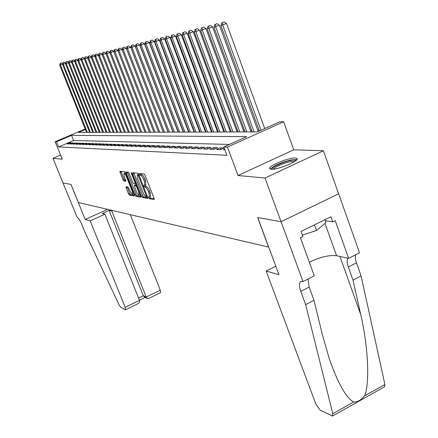 <?xml version="1.0" encoding="UTF-8"?>
<svg xmlns="http://www.w3.org/2000/svg" width="438" height="438" viewBox="0 0 438 438"><rect width="100%" height="100%" fill="white"/><g stroke="black" fill="none" stroke-linecap="round" stroke-linejoin="round"><path stroke-width="0.66" d="M148.548 197.735L149.21 198.666L154.088 199.542L154.061 198.348L145.06 175.315L144.102 173.979L139.328 173.437L139.366 174.291L140.023 175.216L140.631 175.288C141.594 175.633 142.607 177.045 143.659 179.531L144.409 181.436L144.792 185.258L143.883 185.208L143.965 186.041L144.628 186.971L145.246 187.059C146.215 187.437 147.228 188.86 148.279 191.329L149.019 193.229L149.402 196.99L148.466 196.919L148.548 197.735M149.665 196.87L150.426 198.113L154.203 198.775M140.532 173.574L141.25 174.663L141.863 174.735L140.631 175.288M145.077 185.132L145.849 186.418L146.467 186.506L145.246 187.059M271.226 169.227C277.572 170.059 300.326 160.461 296.931 158.408L295.393 157.987C288.741 157.368 266.742 166.659 269.841 168.805L271.226 169.227M126.062 186.736L126.128 187.864L128.504 193.87L129.374 195.129L134.231 195.994L134.176 194.861L125.575 173.054L124.682 171.789L119.875 171.263L122.897 179.7L123.773 180.949L125.87 181.222L124.299 176.443L123.932 173.371C124.649 173.355 125.492 174.472 126.472 176.717L132.128 191.056L132.479 194.061C131.756 194.061 130.902 192.939 129.922 190.689L128.104 187.053L126.062 186.736M229.435 144.436L73.644 140.521L58.621 146.933L56.518 141.748L55.144 141.704L85.175 128.964M303.052 281.579L281.087 221.705L257.741 217.56L278.957 274.714L266.145 271.056L315.907 404.241L320.041 409.979L332.431 416.067L332.787 413.718L305.647 304.618L300.769 291.363C298.908 285.937 298.968 282.636 300.944 281.453L303.052 281.579L314.292 275.858L300.435 237.812L302.937 236.58L301.07 231.439L330.936 216.766L332.754 221.863L335.201 220.659L348.626 258.382L359.516 252.835L338.656 193.804L281.043 221.699L257.621 217.544L268.593 247.092L78.358 202.509L71.005 184.409L63.012 182.985L52.96 158.332L62.24 159.191L55.144 141.704M281.043 221.699L265.023 178.031L323.408 150.765L293.728 149.801L283.649 121.742L227.448 147.075L223.823 146.96L246.709 136.656L71.569 135.358L56.518 141.748M293.728 149.801L238.037 175.529L265.023 178.031M238.037 175.529L227.448 147.075M58.621 146.933L226.933 155.293L223.823 146.96M141.551 196.158L142.476 197.467L147.705 198.398L147.666 197.226L138.791 174.587L137.861 173.273L132.741 172.698L132.802 173.891L141.551 196.158L142.75 195.611L143.675 196.919L147.803 197.648M140.844 197.177L135.802 196.273L134.904 194.992L126.292 173.136L126.155 171.97L128.312 172.2L129.21 173.475L132.741 182.438L133.645 183.725L135.139 183.916L135.008 182.756L131.318 173.366L131.225 172.539L131.909 173.432L140.965 197.116M60.564 155.063L52.96 158.332M338.612 193.799L323.408 150.765M224.645 149.15L223.369 149.725L224.875 149.78M224.201 147.962L220.21 147.83L216.564 149.468L220.621 149.621L224.212 148M209.966 149.221L213.903 149.369L217.527 147.737L213.563 147.606L209.966 149.221M203.566 148.98L207.382 149.123L210.963 147.518L207.119 147.392L203.566 148.98M197.352 148.75L201.058 148.887L204.595 147.305L200.861 147.184L197.352 148.75M191.324 148.526L194.921 148.657L198.409 147.102L194.79 146.976L191.324 148.526M185.466 148.301L188.959 148.433L192.408 146.9L188.887 146.779L185.466 148.301M179.772 148.093L183.166 148.219L186.572 146.703L183.155 146.593L179.772 148.093M174.242 147.885L177.543 148.006L180.905 146.516L177.576 146.407L174.242 147.885M168.86 147.683L172.068 147.803L175.392 146.33L172.156 146.221L168.86 147.683M163.62 147.486L166.747 147.601L170.032 146.15L166.883 146.046L163.62 147.486M158.529 147.294L161.567 147.409L164.814 145.98L161.748 145.876L158.529 147.294M153.568 147.108L156.525 147.223L159.733 145.81L156.749 145.706L153.568 147.108M148.734 146.927L151.619 147.037L154.789 145.646L151.882 145.547L148.734 146.927M144.025 146.752L146.834 146.856L149.971 145.482L147.141 145.389L144.025 146.752M139.437 146.582L142.175 146.681L145.274 145.328L142.514 145.235L139.437 146.582M134.964 146.412L137.636 146.511L140.702 145.175L138.008 145.082L134.964 146.412M130.606 146.248L133.207 146.347L136.24 145.022L133.612 144.934L130.606 146.248M126.347 146.089L128.887 146.183L131.887 144.879L129.325 144.792L126.347 146.089M122.197 145.936L124.677 146.029L127.639 144.737L125.142 144.655L122.197 145.936M118.145 145.783L120.565 145.876L123.494 144.6L121.058 144.518L118.145 145.783M114.187 145.635L116.546 145.723L119.448 144.463L117.066 144.381L114.187 145.635M110.321 145.487L112.626 145.575L115.501 144.332L113.174 144.255L110.321 145.487M106.543 145.35L108.799 145.432L111.641 144.201L109.369 144.129L106.543 145.35M102.853 145.208L105.054 145.29L107.868 144.075L105.646 144.003L102.853 145.208M99.245 145.077L101.402 145.153L104.184 143.954L102.01 143.883L99.245 145.077M95.719 144.945L97.827 145.022L100.581 143.834L98.457 143.763L95.719 144.945M92.27 144.814L94.329 144.89L97.061 143.713L94.98 143.648L92.27 144.814M88.898 144.688L90.912 144.764L93.612 143.598L91.58 143.533L88.898 144.688M85.596 144.562L87.567 144.639L90.244 143.489L88.257 143.423L85.596 144.562M82.366 144.441L84.293 144.513L86.943 143.379L84.999 143.314L82.366 144.441M79.201 144.326L81.09 144.392L83.713 143.27L81.813 143.204L79.201 144.326M76.108 144.206L77.953 144.277L80.554 143.166L78.692 143.1L76.108 144.206M73.075 144.097L74.887 144.162L77.46 143.062L75.632 143.002L73.075 144.097M70.102 143.982L71.876 144.047L74.427 142.958L72.637 142.903L70.102 143.982M71.46 142.859L69.708 142.804L67.195 143.872L68.93 143.938L71.46 142.859M259.099 130.201L257.747 130.212M251.669 130.25L250.437 130.256M244.47 130.294L243.347 130.3M237.489 130.338L236.471 130.343M230.716 130.382L229.797 130.387M224.141 130.42L223.314 130.425M217.752 130.464L217.018 130.469M211.554 130.502L210.902 130.508M205.521 130.54L204.951 130.546M199.662 130.579L199.17 130.579M193.963 130.612L193.541 130.617M188.411 130.65L188.061 130.65M183.013 130.683L182.723 130.683M85.383 129.495L78.544 132.402L257.27 131.904L279.647 121.835L283.649 121.742M73.644 140.521L71.569 135.358M220.21 147.83L220.845 149.522M213.563 147.606L214.182 149.243M207.119 147.392L207.716 148.975M200.861 147.184L201.442 148.717M194.79 146.976L195.348 148.466M188.887 146.779L189.435 148.225M183.155 146.593L183.686 147.989M177.576 146.407L178.096 147.759M172.156 146.221L172.66 147.54M166.883 146.046L167.371 147.327M161.748 145.876L162.224 147.119M156.749 145.706L157.215 146.916M151.882 145.547L152.336 146.719M147.141 145.389L147.584 146.527M142.514 145.235L142.947 146.347M138.008 145.082L138.43 146.166M133.612 144.934L134.023 145.991M129.325 144.792L129.73 145.821M125.142 144.655L125.531 145.651M121.058 144.518L121.441 145.493M117.066 144.381L117.444 145.334M113.174 144.255L113.541 145.181M109.369 144.129L109.724 145.033M105.646 144.003L105.996 144.885M102.01 143.883L102.355 144.743M98.457 143.763L98.791 144.606M94.98 143.648L95.309 144.469M91.58 143.533L91.903 144.337M88.257 143.423L88.569 144.206M84.999 143.314L85.306 144.08M81.813 143.204L82.114 143.96M78.692 143.1L78.982 143.839M75.632 143.002L75.922 143.719M72.637 142.903L72.922 143.604M69.708 142.804L69.981 143.489M149.402 196.99L150.623 196.432L150.25 192.671L149.019 193.229M146.467 186.506C147.442 186.878 148.455 188.302 149.506 190.771L150.25 192.671M145.777 184.737L145.64 180.883L144.409 181.436M141.863 174.735C142.832 175.08 143.839 176.492 144.89 178.972L145.64 180.883M133.842 172.818L142.75 195.611M146.527 196.563L138.069 174.986L137.203 174.943L137.609 178.753L142.892 192.227C143.927 194.653 144.918 196.06 145.876 196.448L146.527 196.563M137.203 174.943L138.704 174.368M140.932 196.438L136.984 195.742L135.802 196.273M127.31 172.085L136.087 194.456L136.984 195.742M136.388 191.702C137.39 193.996 138.266 195.145 139.016 195.14L138.676 192.079L136.656 186.944L135.747 185.652L134.252 185.449L136.388 191.702M139.016 195.14L140.231 194.587M135.397 184.956L136.475 185.044M125.509 172.9L123.932 173.371M121.019 171.373L124.063 179.18L124.939 180.429L125.892 180.56M127.146 186.906L129.659 193.344L130.535 194.603L134.313 195.266M264.705 128.558L226.534 23.51L220.927 25.514L259.373 130.957M261.004 130.223L222.707 25.075L222.515 22.524L224.042 21.9L222.515 22.524M220.927 25.514L221.803 22.705M224.042 21.9L226.534 23.51M272.014 169.243C271.067 167.524 282.34 162.126 290.022 160.598C293.4 159.908 295.305 159.93 295.738 160.675M294.654 161.452L289.874 161.764C281.765 163.85 276.252 166.314 273.339 169.156M296.865 159.558L290.925 159.958C280.889 162.542 274.062 165.591 270.443 169.106M302.39 235.08L316.504 230.514L325.91 222.635L324.876 219.745M314.462 224.858L316.504 230.514M305.647 304.618L313.986 300.304L322.456 334.971L329.283 358.722C337.928 383.321 346.042 397.753 353.63 402.029C357.496 402.166 361.126 400.129 364.531 395.919C369.886 384.323 368.347 347.077 360.742 314.637L353.017 280.106L348.341 267.005C347 263.09 346.803 260.156 347.75 258.185M353.017 280.106L361.082 275.929L355.831 260.851L355.311 257.779L355.574 254.845M307.996 279.066L309.146 287.076L313.986 300.304M364.531 395.919L384.914 384.493L361.082 275.929M281.087 221.705L338.656 193.804M266.145 271.056L275.809 266.233M309.321 262.203C320.069 257.04 329.152 254.878 336.57 255.715L348.626 258.382M384.914 384.493L384.389 386.902L332.645 415.947M325.199 220.648L332.754 221.863M90.179 220.883L125.202 307.312L139.481 300.348L104.868 214.209L90.179 220.883L85.207 219.471L70.961 184.398L62.995 182.985L77.061 217.144C78.429 217.9 80.017 220.358 81.824 224.53L84.988 232.293L119.016 304.711L120.855 307.388L125.383 309.715L125.202 307.312M107.54 209.348L85.207 219.471M112.834 210.585L111.799 211.056L109.106 210.421L102.224 213.541L104.868 214.209M111.799 211.056L146.215 297.063L160.292 290.191L160.598 292.65L148.63 298.497L147.332 298.475L146.215 297.063L143.286 295.743L109.106 210.421M130.343 214.691L160.292 290.191M144.617 297.243L143.286 295.743L138.556 298.048M125.607 309.748L137.756 303.813C139.372 302.882 139.946 301.727 139.481 300.348M258.212 131.482L219.454 25.262L213.958 27.227L252.283 131.92M254.117 131.915L215.677 26.8L215.496 24.293L217.007 23.674L215.496 24.293M213.958 27.227L214.806 24.462M217.007 23.674L219.454 25.262M251.045 131.92L212.594 26.953L207.201 28.886L245.077 131.937M246.857 131.937L208.871 28.475L208.702 26.001L210.191 25.393L208.702 26.001M207.201 28.886L208.034 26.17M210.191 25.393L212.594 26.953M243.95 131.942L205.948 28.596L200.659 30.496L238.086 131.958M239.816 131.953L202.274 30.096L202.115 27.66L203.582 27.063L202.115 27.66M200.659 30.496L201.464 27.824M203.582 27.063L205.948 28.596M237.067 131.958L199.504 30.189L194.313 32.051L231.308 131.975M232.983 131.975L195.879 31.667L195.726 29.264L197.177 28.678L195.726 29.264M194.313 32.051L195.102 29.423M197.177 28.678L199.504 30.189M230.388 131.98L193.257 31.733L188.154 33.567L224.721 131.997M226.353 131.991L189.676 33.195L189.534 30.824L190.963 30.244L189.534 30.824M188.154 33.567L188.926 30.978M190.963 30.244L193.257 31.733M223.9 131.997L187.19 33.233L182.181 35.035L218.332 132.013M219.914 132.008L183.653 34.673L183.522 32.335L184.935 31.766L183.522 32.335M182.181 35.035L182.931 32.489M184.935 31.766L187.19 33.233M217.598 132.013L181.299 34.69L176.377 36.463L212.123 132.03M213.656 132.024L177.812 36.108L177.686 33.808L179.082 33.239L177.686 33.808M176.377 36.463L177.111 33.95M179.082 33.239L181.299 34.69M211.472 132.03L175.578 36.102L170.743 37.849L206.09 132.046M207.579 132.041L172.134 37.504L172.019 35.232L173.393 34.673L172.019 35.232M170.743 37.849L171.461 35.374M173.393 34.673L175.578 36.102M205.515 132.046L170.021 37.476L165.263 39.19L200.221 132.062M201.672 132.057L166.621 38.862L166.511 36.622L167.869 36.069L166.511 36.622M165.263 39.19L165.969 36.754M167.869 36.069L170.021 37.476M199.728 132.062L164.617 38.812L159.941 40.499L194.516 132.079M195.928 132.073L161.261 40.176L161.157 37.969L162.498 37.422L161.157 37.969M159.941 40.499L160.626 38.101M162.498 37.422L164.617 38.812M194.089 132.079L159.366 40.115L154.762 41.774L188.959 132.095M190.333 132.09L156.043 41.457L155.944 39.278L157.275 38.741L155.944 39.278M154.762 41.774L155.435 39.409M157.275 38.741L159.366 40.115M188.608 132.095L154.253 41.375L149.725 43.012L183.555 132.112M184.891 132.106L150.973 42.705L150.88 40.553L152.194 40.022L150.88 40.553M149.725 43.012L150.382 40.679M152.194 40.022L154.253 41.375M183.265 132.112L149.276 42.606L144.825 44.216L178.293 132.123M179.596 132.123L146.035 43.92L145.953 41.796L147.245 41.271L145.953 41.796M144.825 44.216L145.465 41.917M147.245 41.271L149.276 42.606M178.063 132.123L144.436 43.805L140.05 45.388L173.163 132.139M174.434 132.134L141.228 45.098L141.151 43.001L142.432 42.486L141.151 43.001M140.05 45.388L140.68 43.121M142.432 42.486L144.436 43.805M172.999 132.139L139.717 44.972L135.397 46.532L168.17 132.15M169.407 132.15L136.552 46.247L136.475 44.178L137.74 43.669L136.475 44.178M135.397 46.532L136.015 44.293M137.74 43.669L139.717 44.972M168.055 132.15L135.123 46.105L130.869 47.643L163.297 132.167M164.507 132.161L131.991 47.37L131.92 45.322L133.174 44.818L131.92 45.322M130.869 47.643L131.471 45.437M133.174 44.818L135.123 46.105M163.243 132.167L130.644 47.211L126.456 48.733L158.551 132.177L126.275 48.29L122.147 49.79L153.919 132.194M159.728 132.177L127.546 48.465L127.485 46.444L128.723 45.941L127.485 46.444M126.456 48.733L127.047 46.554M128.723 45.941L130.644 47.211M155.068 132.188L123.215 49.527L123.155 47.528L124.381 47.036L123.155 47.528M122.147 49.79L122.728 47.638M124.381 47.036L126.275 48.29M122.164 49.729L122.016 49.346L117.953 50.819L149.402 132.205M150.519 132.199L118.988 50.567L118.933 48.591L120.149 48.103L118.933 48.591M117.953 50.819L118.517 48.7M120.149 48.103L122.016 49.346M117.986 50.688L117.866 50.37L113.853 51.826L144.994 132.216M146.084 132.21L114.871 51.58L114.822 49.631L116.015 49.149L114.822 49.631M113.853 51.826L114.411 49.729M116.015 49.149L117.866 50.37M113.907 51.629L113.809 51.372L109.856 52.812L140.686 132.227M141.753 132.227L110.847 52.565L110.803 50.638L111.986 50.162L110.803 50.638M109.856 52.812L110.409 50.742M111.986 50.162L113.809 51.372M109.927 52.544L105.958 53.77L136.486 132.238M137.527 132.238L106.921 53.529L106.883 51.629L108.055 51.158L106.883 51.629M105.958 53.77L106.494 51.722M108.055 51.158L109.856 52.352M106.045 53.441L102.147 54.706L132.38 132.249M133.393 132.249L103.089 54.471L103.05 52.593L104.211 52.122L103.05 52.593M102.147 54.706L102.673 52.686M104.211 52.122L105.991 53.305M102.251 54.317L98.424 55.621L128.367 132.26M129.358 132.26L99.349 55.391L99.317 53.529L100.461 53.069L99.317 53.529M98.424 55.621L98.944 53.622M100.461 53.069L102.218 54.241M98.545 55.177L94.794 56.513L124.447 132.271M125.416 132.271L95.692 56.294L95.659 54.449L96.798 53.994L95.659 54.449M94.794 56.513L95.303 54.542M96.798 53.994L98.534 55.15M121.561 132.281L92.122 57.17L91.241 57.383L120.614 132.281M93.217 54.898L94.915 56.031L92.122 57.17L92.089 55.347L93.217 54.898L92.089 55.347M91.241 57.383L91.739 55.44M117.795 132.292L88.629 58.03L87.764 58.238L116.864 132.292M91.356 56.929L88.629 58.03L88.602 56.228L89.713 55.779L88.602 56.228M87.764 58.238L88.257 56.316M89.713 55.779L91.367 56.885M114.104 132.303L85.213 58.867L84.37 59.075L113.196 132.303M87.879 57.794L85.213 58.867L85.191 57.088L86.291 56.644L85.191 57.088M84.37 59.075L84.857 57.17M86.291 56.644L87.901 57.717M110.502 132.309L81.873 59.688L81.052 59.891L109.609 132.314M84.479 58.643L81.873 59.688L81.857 57.925L82.946 57.487L81.857 57.925M81.052 59.891L81.528 58.008M82.946 57.487L84.507 58.533M106.971 132.32L78.61 60.488L77.805 60.69L106.1 132.325M81.156 59.469L78.61 60.488L78.594 58.747L79.672 58.314L78.594 58.747M77.805 60.69L78.271 58.829M79.672 58.314L81.194 59.333M103.521 132.331L75.413 61.276L74.624 61.468L102.667 132.331M77.909 60.274L75.413 61.276L75.402 59.552L76.469 59.125L75.402 59.552M74.624 61.468L75.084 59.628M76.469 59.125L77.948 60.11M100.138 132.342L72.286 62.043L71.514 62.234L99.306 132.342M74.728 61.068L72.286 62.043L72.275 60.334L73.332 59.913L72.275 60.334M71.514 62.234L71.969 60.417M73.332 59.913L74.772 60.877M96.831 132.347L69.226 62.798L68.47 62.984L96.015 132.353M71.613 61.84L69.226 62.798L69.215 61.106L70.266 60.685L69.215 61.106M68.47 62.984L68.914 61.183M70.266 60.685L71.668 61.627M93.59 132.358L66.231 63.532L65.486 63.713L92.79 132.358M68.563 62.596L66.231 63.532L66.22 61.862L67.26 61.446L66.22 61.862M65.486 63.713L65.924 61.933M67.26 61.446L68.624 62.36M90.414 132.369L63.291 64.255L62.568 64.43L89.631 132.369M65.58 63.34L63.291 64.255L63.291 62.596L64.32 62.185L63.291 62.596M62.568 64.43L63.001 62.672M64.32 62.185L65.645 63.077M87.304 132.375L60.417 64.961L59.71 65.136L86.532 132.38M62.661 64.063L60.417 64.961L60.417 63.324L61.435 62.913L60.417 63.324M59.71 65.136L60.132 63.395M61.435 62.913L62.727 63.778M150.426 198.113L149.21 198.666M141.25 174.663L140.023 175.216M145.849 186.418L144.628 186.971M149.506 190.771L148.279 191.329M144.89 178.972L143.659 179.531M134.012 173.355L132.802 173.891M143.675 196.919L142.476 197.467M147.272 196.224L146.615 196.52M146.993 195.518L146.495 195.742M139.224 175.676L138.72 175.901M138.819 174.647L138.069 174.986M138.649 174.362L137.428 174.91M136.087 194.456L134.904 194.992M127.48 172.605L126.292 173.136M135.889 183.555L135.183 183.872M135.49 182.542L135.008 182.756M131.789 173.158L131.318 173.366M139.158 191.86L138.676 192.079M137.138 186.73L136.656 186.944M136.568 185.279L135.747 185.652M135.512 184.902L134.324 185.438M132.588 190.848L132.128 191.056M126.938 176.514L126.472 176.717M124.939 180.429L123.773 180.949M124.063 179.18L122.897 179.7M121.184 171.888L120.017 172.408M130.535 194.603L129.374 195.129M129.659 193.344L128.504 193.87M127.288 187.344L126.128 187.864M348.341 267.005L356.444 262.855M309.146 287.076L300.769 291.363M332.787 413.718L353.63 402.029M360.742 314.637L339.937 256.46M324.996 223.402L336.57 255.715M296.931 158.408L297.128 158.967M146.024 184.705L144.792 185.258M147.278 196.24L146.582 196.558M135.9 183.577L135.139 183.916M135.446 184.913L134.252 185.449M133.65 193.53L132.479 194.061M144.403 297.145L147.332 298.475M139.432 300.227L145.098 297.462"/></g></svg>
